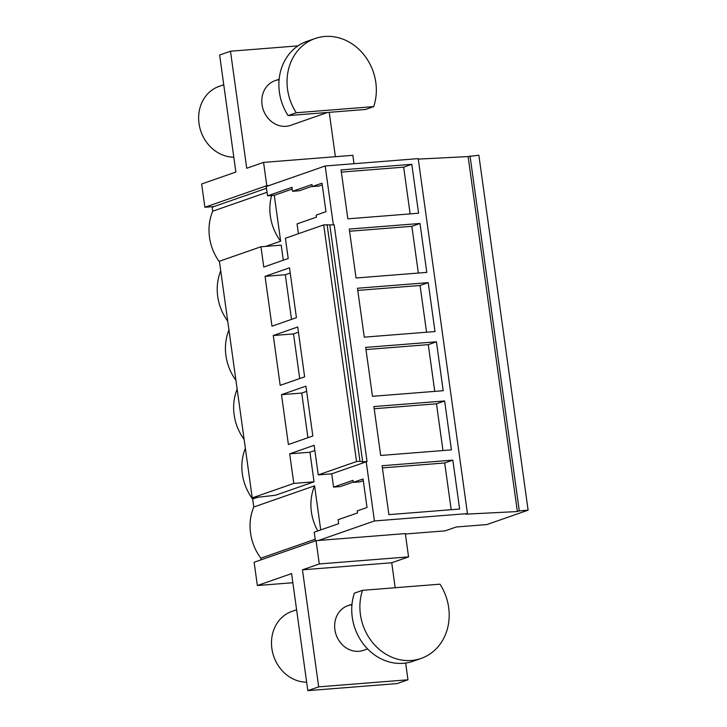 <?xml version="1.0" encoding="UTF-8"?>
<svg xmlns="http://www.w3.org/2000/svg" width="727" height="727" viewBox="0 0 727 727"><rect width="100%" height="100%" fill="white"/><g stroke="black" fill="none" stroke-linecap="round" stroke-linejoin="round"><path stroke-width="1.09" d="M410.137 213.902L403.649 167.155L341.354 172.09M411.8 164.311L341.054 169.918L347.842 218.836L418.579 213.229L411.8 164.311L403.649 167.155M233.803 157.186A36.668 32.033 -109.2 0 1 199.489 126.253A36.668 32.033 -109.2 0 1 219.136 86.368L223.752 84.759M279.104 79.761A23.655 20.665 70.8 0 0 275.015 80.67A23.655 20.665 70.8 0 0 262.538 107.26A23.655 20.665 70.8 0 0 286.038 126.298A23.655 20.665 70.8 0 0 290.591 125.344L327.523 112.467M418.27 159.104L468.115 156.578L517.37 511.554L465.834 514.162L467.461 513.598L418.207 158.631L325.178 165.992L266.246 186.539L267.536 195.854L291.981 187.339L292.527 191.292L299.279 190.756L312.192 186.257M292.527 191.292L311.947 184.522L312.228 186.566L318.98 186.03L322.252 184.894M312.228 186.566L322.006 183.159L325.969 211.693L316.19 215.101L316.472 217.137L297.052 223.907L298.415 233.712M267.536 195.854L274.288 195.318L292.218 189.065M468.115 156.578L478.857 155.215L528.111 510.181L486.836 524.576L456.202 527.002L445.151 530.855L405.393 534M325.178 165.992L333.357 224.943M230.486 51.226L246.726 168.264L263.565 162.394L266.8 185.685L204.878 207.268L201.643 183.976L235.866 172.054L219.627 55.007L230.486 51.226L297.988 45.874M329.231 112.331L335.383 156.705M354.013 163.711L352.849 155.324L263.565 162.394M269.235 185.494L266.8 185.685M271.634 195.527A47.728 41.703 -109.2 0 0 280.649 241.164L274.288 195.318M267.045 192.273L212.711 211.212L212.157 207.204L266.482 188.275M214.056 206.541L204.878 207.268M219.499 261.947A47.728 41.703 -109.2 0 1 212.711 211.212M280.649 241.164L265.619 246.398M245.362 448.314A47.728 41.703 70.8 0 0 252.651 499.013L253.759 507.019A47.728 41.703 70.8 0 0 260.857 558.172L261.084 559.817M237.156 389.154A47.728 41.703 70.8 0 0 244.127 439.435M228.941 329.994A47.728 41.703 70.8 0 0 235.921 380.276M220.735 270.826A47.728 41.703 70.8 0 0 227.715 321.107M395.197 587.734L391.726 562.753L408.565 556.882L405.339 533.591L318.49 540.47L374.432 520.968L366.226 461.809L367.044 461.518L334.202 224.87L323.697 224.897L285.402 238.247L288.21 258.512L263.774 267.036L260.957 246.771L281.204 245.163L283.294 260.23M405.648 663.042L407.974 679.79L318.69 686.861L307.821 690.65L291.582 573.603L257.367 585.535L254.132 562.244L316.054 540.661L319.289 563.952L302.45 569.823L318.69 686.861M307.821 690.65L397.106 683.58L407.974 679.79M467.461 513.598L374.432 520.968M435 331.548L428.212 282.639L357.475 288.246L364.263 337.155L435 331.548M426.794 272.389L420.006 223.48L349.269 229.078L356.048 277.996L426.794 272.389M444.633 400.959L451.422 449.877L380.684 455.475L373.896 406.566L444.633 400.959L436.491 403.803L374.196 408.738M443.216 390.717L436.427 341.799L365.681 347.406L372.469 396.315L443.216 390.717M452.839 460.127L382.102 465.725L388.89 514.643L459.628 509.036L452.839 460.127L444.697 462.963L382.402 467.897M470.033 155.914L519.287 510.881L528.111 510.181M517.37 511.554L519.287 510.881M451.185 509.709L444.697 462.963M306.649 682.19A36.668 32.033 -109.2 0 1 272.334 651.256A36.668 32.033 -109.2 0 1 291.981 611.371L296.598 609.762M351.959 604.755A23.655 20.665 70.8 0 0 347.87 605.673A23.655 20.665 70.8 0 0 335.383 632.263A23.655 20.665 70.8 0 0 358.884 651.301A23.655 20.665 70.8 0 0 363.436 650.347L367.58 648.902M315.418 540.879L314.209 532.191L338.655 523.676L338.1 519.714L357.52 512.944L357.239 510.908L367.017 507.501L363.055 478.966L353.277 482.374L360.029 481.837L363.291 480.701M353.277 482.374L352.995 480.338L333.575 487.099L340.327 486.572L353.231 482.065M333.575 487.099L331.73 473.822L366.226 461.809M391.726 562.753L302.45 569.823M408.565 556.882L319.289 563.952M318.49 540.47L316.054 540.661M320.716 529.919L314.591 485.818L253.759 507.019M317.781 530.946A47.728 41.703 -109.2 0 1 314.6 485.818M292.854 582.727L257.367 585.535M315.182 539.243L260.857 558.172M314.855 450.513L309.938 452.23L314.037 481.81L275.478 495.251L252.242 497.895L219.409 261.247L260.957 246.771M252.651 499.013L257.558 497.304M331.73 473.822L318.235 474.895L314.137 445.315L289.691 453.839L293.799 483.419L252.242 497.895M367.044 461.518L362.682 461.863L329.84 225.216M327.123 224.634L359.956 461.272L362.682 461.863M359.956 461.272L356.53 461.545L323.697 224.897M318.235 474.895L356.53 461.545M288.401 444.515L312.837 436L305.922 386.155L281.485 394.67L288.401 444.515M265.064 276.351L271.98 326.196L296.425 317.672L289.51 267.827L265.064 276.351L285.311 274.742L291.5 319.389M280.186 385.355L304.631 376.84L297.716 326.996L273.27 335.51L280.186 385.355M290.227 273.034L285.311 274.742M420.006 223.48L411.855 226.315L349.569 231.25M418.343 273.061L411.855 226.315M273.27 335.51L293.517 333.911L299.715 378.549M298.433 332.194L293.517 333.911M428.212 282.639L420.07 285.475L357.775 290.409M426.558 332.221L420.07 285.475M281.485 394.67L301.723 393.071L307.921 437.709M306.649 391.353L301.723 393.071M436.427 341.799L428.276 344.643L365.981 349.578M434.764 391.38L428.276 344.643M314.037 481.81L293.799 483.419M289.691 453.839L309.938 452.23M442.97 450.549L436.491 403.803M315.145 38.504L306.994 41.339A50.263 43.92 70.8 0 0 288.101 115.593L296.252 112.749A50.263 43.92 70.8 0 1 315.145 38.504A50.263 43.92 70.8 0 1 362.718 53.298A50.263 43.92 70.8 0 1 373.705 106.615L296.252 112.749M373.705 106.615L365.554 109.459L288.101 115.593M362.519 590.324L354.376 593.159A50.263 43.92 70.8 0 0 365.363 646.476A50.263 43.92 70.8 0 0 412.936 661.279L421.078 658.435A50.263 43.92 70.8 0 0 439.971 584.181L362.519 590.324A50.263 43.92 70.8 0 0 373.505 643.631A50.263 43.92 70.8 0 0 421.078 658.435M279.159 79.225L275.015 80.67M352.013 604.228L347.87 605.673"/></g></svg>
